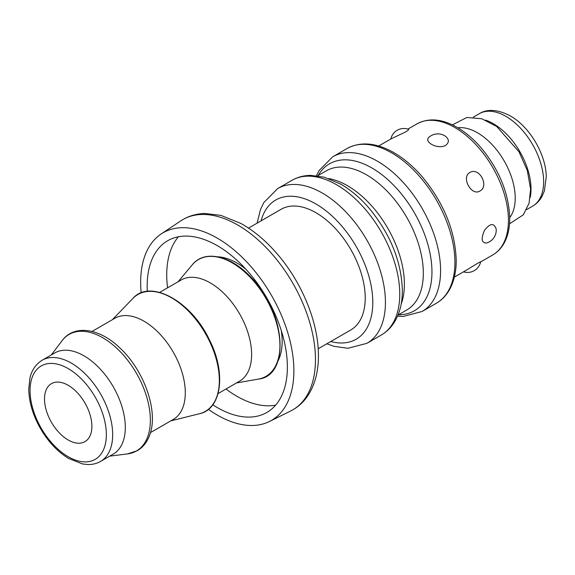 <?xml version="1.0" encoding="UTF-8"?>
<svg xmlns="http://www.w3.org/2000/svg" width="575" height="575" viewBox="0 0 575 575"><rect width="100%" height="100%" fill="white"/><g stroke="black" fill="none" stroke-linecap="round" stroke-linejoin="round"><path stroke-width="0.86" d="M68.202 385.3A33.494 19.342 60 0 1 90.088 414.819A33.494 19.342 60 0 1 84.949 441.658A33.494 19.342 60 0 1 51.455 422.323A33.494 19.342 60 0 1 51.455 383.64A33.494 19.342 60 0 1 68.202 385.3M225.997 389.002A99.152 57.241 -120 0 0 239.222 397.569A99.152 57.241 -120 0 0 275.655 405.116M178.458 236.763A99.152 57.241 -120 0 0 167.577 287.823M277.977 360.999A64.091 37.001 -120 0 0 281.24 330.417M245.942 269.28A64.091 37.001 -120 0 0 217.824 256.809M208.394 409.342A108.344 62.553 -120 0 0 219.866 416.508A108.344 62.553 -120 0 0 269.395 421.518A108.344 62.553 -120 0 0 271.436 295.313A108.344 62.553 -120 0 0 161.122 233.989A108.344 62.553 -120 0 0 141.17 292.905M147.301 291.367A99.152 57.241 60 0 1 167.692 240.731A99.152 57.241 60 0 1 266.836 297.972A99.152 57.241 60 0 1 266.836 412.455A99.152 57.241 60 0 1 219.643 408.875A99.152 57.241 60 0 1 212.786 404.793M530.222 197.455A53.367 30.813 -120 0 0 485.588 120.139M390.827 138.97A13.398 13.398 0 0 1 408.595 129.332C409.005 129.605 407.97 130.496 405.483 132.006L391.244 138.74L378.645 146.007M445.575 145.396C437.352 149.96 422.258 141.299 429.784 136.591A13.398 13.398 0 0 1 445.546 136.311C449.276 139.502 449.291 142.535 445.575 145.396M479.895 191.044C471.385 196.442 460.956 177.229 469.825 172.507C479.176 166.707 489.605 185.919 479.895 191.044M486.493 243.024C481.491 242.995 480.844 238.726 484.567 230.216C490.144 223.129 494.018 222.762 496.196 229.116A13.398 13.398 0 0 1 486.493 243.024M454.343 277.128L466.943 269.855C472.089 266.649 480.988 261.1 480.628 261.898A13.398 13.398 0 0 1 463.522 271.831M318.191 348.773L350.793 329.949A69.668 40.228 -120 0 0 350.793 249.5A69.668 40.228 -120 0 0 281.118 209.278L248.522 228.095M509.738 217.602A53.367 30.813 -120 0 0 504.174 160.95A53.367 30.813 -120 0 0 457.894 127.801M159.67 292.387L181.111 280.011A58.42 33.724 60 0 1 239.523 313.742A58.42 33.724 60 0 1 239.523 381.196L218.09 393.573M92.05 331.43L114.792 318.298A58.42 33.724 60 0 1 173.204 352.029A58.42 33.724 60 0 1 173.204 419.484L150.47 432.608M42.155 360.238L54.783 352.942A58.42 33.724 60 0 1 113.203 386.673A58.42 33.724 60 0 1 113.203 454.128L100.575 461.416C96.729 463.615 92.446 464.65 87.731 464.535L82.548 463.96L68.677 458.483C59.052 452.683 50.586 444.231 43.269 433.119C33.975 418.55 29.138 403.952 28.75 389.332L29.936 378.027C30.992 373.182 33.86 365.412 42.155 360.238A58.42 33.724 60 0 1 100.575 393.961A58.42 33.724 60 0 1 100.575 461.416M180.845 220.843A109.868 63.43 60 0 1 292.711 283.037A109.868 63.43 60 0 1 290.634 411.01C298.267 407.172 304.405 401.443 309.055 393.81C315.122 383.611 318.241 371.393 318.406 357.154C319.096 324.307 302.594 283.281 277.43 254.172C266.045 240.896 253.805 230.625 240.709 223.352L220.857 215.366L204.916 213.49C195.996 213.706 187.975 216.157 180.845 220.843L161.122 233.989M261.064 220.857A80.392 46.417 60 0 1 323.409 208.847A80.392 46.417 60 0 1 372.801 302.436A80.392 46.417 60 0 1 330.74 341.528M407.927 129.102L417.055 123.833A75.699 43.707 60 0 1 475.396 144.109A75.699 43.707 60 0 1 508.437 220.297A75.699 43.707 60 0 1 492.761 254.948L480.621 261.956M454.911 262.322A89.326 51.57 60 0 1 436.411 303.212C441.622 300.179 445.855 295.888 449.111 290.353C453.848 282.16 456.212 272.205 456.219 260.497C455.256 230.949 443.871 202.975 422.064 176.575C412.893 166.002 403.118 157.809 392.725 151.994C375.561 142.614 360.353 141.443 347.084 148.501A89.326 51.57 60 0 1 415.919 172.428A89.326 51.57 60 0 1 454.911 262.322M347.084 148.501L332.76 156.767A89.326 51.57 60 0 1 401.594 180.701A89.326 51.57 60 0 1 440.587 270.588A89.326 51.57 60 0 1 422.086 311.485L436.411 303.212M257.126 223.129L260.453 209.631L263.824 202.565L277.61 188.614A89.326 51.57 60 0 1 346.445 212.542A89.326 51.57 60 0 1 385.43 302.436A89.326 51.57 60 0 1 366.929 343.325L381.254 335.053A89.326 51.57 60 0 0 399.754 294.163A89.326 51.57 60 0 0 360.769 204.269A89.326 51.57 60 0 0 291.935 180.342C297.642 177.093 303.916 175.44 310.773 175.382L324.329 177.208L340.867 184.208C351.174 190.181 360.777 198.404 369.675 208.869C390.562 234.514 401.465 261.726 402.371 290.519C402.399 302.378 399.92 312.627 394.939 321.274C391.467 327.153 386.903 331.746 381.254 335.053M328.728 178.581A80.392 46.417 60 0 1 404.383 284.201A80.392 46.417 60 0 1 401.177 304.074M317.608 175.828L326.291 170.818A80.392 46.417 60 0 1 388.24 192.359A80.392 46.417 60 0 1 423.329 273.262A80.392 46.417 60 0 1 406.676 310.062L398.001 315.071M318.176 175.504A84.856 48.99 60 0 1 385.617 177.711A84.856 48.99 60 0 1 431.954 271.925A84.856 48.99 60 0 1 398.568 314.748M532.594 206.166A53.367 30.813 -120 0 0 540.773 163.401A53.367 30.813 -120 0 0 505.907 116.366A53.367 30.813 -120 0 0 479.227 113.728C487.435 108.682 497.821 109.415 510.377 115.927C530.553 127.427 546.185 155.516 546.25 176.892L544.403 190.828L542.369 195.73C540.054 200.208 536.791 203.687 532.594 206.166L526.643 209.602M192.302 264.795A67.448 38.942 60 0 1 195.529 261.596A67.448 38.942 60 0 1 267.842 301.839A67.448 38.942 60 0 1 258.304 379.112C290.397 375.971 286.027 312.333 251.34 277.66C230.719 255.171 204.369 249.493 192.302 264.795L178.07 281.772M132.854 298.475A67.462 38.949 60 0 1 134.924 296.571A67.462 38.949 60 0 1 206.554 335.548A67.462 38.949 60 0 1 199.403 413.748C221.591 409.285 226.528 373.118 209.408 339.818C191.209 300.862 149.881 278.573 132.854 298.475L112.384 319.693M62.122 340.659A67.297 38.856 60 0 1 66.139 336.468A67.297 38.856 60 0 1 138.783 377.559A67.297 38.856 60 0 1 127.513 453.919L137.267 450.707C143.017 447.328 147.164 442.082 149.708 434.973C158.693 411.793 144.404 370.789 120.197 348.263C99.942 328.181 74.139 324.142 62.122 340.659L51.283 354.969M43.858 432.508A53.949 31.151 60 0 1 54.948 363.695A53.949 31.151 60 0 1 105.814 441.758A53.949 31.151 60 0 1 43.858 432.508M269.395 421.518L290.634 411.01M417.055 123.833C428.706 117.674 441.988 118.802 456.895 127.219C465.405 132.121 473.405 138.898 480.901 147.552C499.316 169.833 508.933 193.48 509.745 218.471C509.745 228.261 507.783 236.634 503.865 243.584C501.048 248.486 497.346 252.274 492.761 254.948M326.801 343.8L334.183 346.358L347.911 348.285L366.929 343.325M277.61 188.614L291.935 180.342M332.76 156.767L319.046 170.603L316.466 175.684M397.555 316.135L403.247 316.444L422.086 311.485M479.227 113.728L473.275 117.163M236.483 382.95L258.304 379.112M170.804 420.871L199.403 413.748M109.703 456.147L127.513 453.919M509.536 223.79L523.315 214.834L529.072 203.212L530.603 189.082L527.289 170.444L519.024 151.829L496.656 126.442L481.793 118.759L466.857 117.465L452.432 124.876"/></g></svg>
